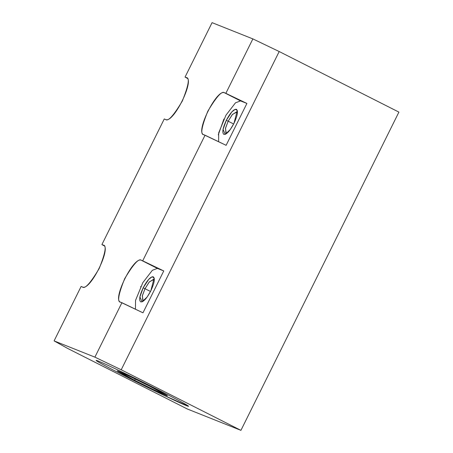 <?xml version="1.0" encoding="UTF-8"?>
<svg xmlns="http://www.w3.org/2000/svg" width="453" height="453" viewBox="0 0 453 453"><rect width="100%" height="100%" fill="white"/><g stroke="black" fill="none" stroke-linecap="round" stroke-linejoin="round"><path stroke-width="0.68" d="M143.182 301.217L142.304 295.951L145.011 288.703L143.171 287.814L139.92 296.902L142.083 301.823L147.123 297.026L150.815 290.86C146.823 298.402 143.471 302.083 140.758 301.902C138.777 300.288 139.581 295.594 143.171 287.814C147.163 280.277 150.515 276.596 153.227 276.777C155.209 278.385 154.405 283.085 150.815 290.86L154.145 277.989L152.123 276.783L148.686 279.388L143.171 287.814L145.011 288.703L149.348 281.879L154.303 279.235M187.383 409.019L240.928 430.35L121.217 369.778L94.892 357.145L54.094 340.894L67.673 348.448L187.383 409.019L67.673 348.448L54.094 340.894L94.892 357.145L121.914 302.706L120.64 302.202C111.698 300.345 133.878 255.634 141.427 260.328L142.701 260.832L205.056 135.209L203.782 134.705C194.847 132.848 217.027 88.137 224.569 92.831L225.843 93.335L252.87 38.901L279.195 51.534L398.906 112.106L279.195 51.534L121.217 369.778L240.928 430.35L398.906 112.106L240.928 430.35L187.383 409.019M156.353 388.929C180.045 400.888 194.507 408.934 186.223 405.554C179.524 402.966 151.517 389.529 128.307 377.757C104.615 365.792 90.153 357.751 98.437 361.132C105.136 363.719 133.137 377.156 156.353 388.929M212.072 22.65L252.87 38.901L212.072 22.65L185.051 77.084L186.325 77.593C195.266 79.451 173.086 124.156 165.538 119.467L164.263 118.958L101.902 244.58L103.182 245.09C112.118 246.947 89.937 291.653 82.395 286.964L81.121 286.455L54.094 340.894L81.121 286.455L82.395 286.964C84.819 289.354 90.407 283.221 99.162 268.567C105.447 252.927 106.783 245.101 103.182 245.09L101.902 244.58L164.263 118.958L165.538 119.467C167.961 121.857 173.55 115.725 182.304 101.07C188.59 85.43 189.932 77.605 186.325 77.593L185.051 77.084L212.072 22.65M226.121 145.317L205.056 135.209L142.701 260.832L163.76 270.939L142.972 312.813L121.914 302.706L94.892 357.145L121.217 369.778L279.195 51.534L252.87 38.901L225.843 93.335L246.908 103.443L226.121 145.317L246.908 103.443L225.843 93.335L240.532 100.906L246.908 103.443L240.532 100.906L224.569 92.831C222.146 90.441 216.557 96.574 207.802 111.228C201.517 126.868 200.181 134.694 203.782 134.705L226.121 145.317M218.601 141.71L218.674 132.91L225.951 115.204L235.503 102.803L240.532 100.906M141.427 260.328L157.384 268.403L163.76 270.939L141.427 260.328C139.003 257.933 133.414 264.065 124.654 278.725C118.375 294.365 117.033 302.191 120.64 302.202L142.972 312.813L163.76 270.939L157.384 268.403L141.427 260.328M135.453 309.206L135.532 300.407L142.808 282.7L152.355 270.294L157.384 268.403M140.764 286.511L140.617 286.8M223.907 119.014L218.284 134.852M226.33 133.72L225.452 128.454L228.159 121.206L226.313 120.317L223.069 129.405L225.226 134.326L230.271 129.53L233.963 123.369L237.287 110.492L235.266 109.286L231.834 111.891L226.313 120.317C230.305 112.78 233.663 109.099 236.375 109.281C238.357 110.889 237.553 115.589 233.963 123.369C229.971 130.906 226.619 134.586 223.901 134.405C221.925 132.797 222.729 128.097 226.313 120.317L228.159 121.206L232.491 114.383L237.451 111.738L237.129 111.495L232.208 114.728L228.159 121.206L233.652 123.986L228.159 121.206L225.554 128.029L225.939 133.607L226.37 133.726M154.32 279.246L153.986 278.986L149.06 282.225L145.011 288.703L150.504 291.477L145.011 288.703L142.406 295.526L142.797 301.103L143.222 301.222M104.094 245.798L101.902 244.58L104.094 245.798M187.236 78.301L185.051 77.084L187.236 78.301M128.307 377.751L163.454 395.095L188.527 406.279M149.983 386.386C164.133 393.595 169.564 396.613 166.274 395.452C162.621 394.048 147.344 386.715 134.683 380.294C120.532 373.085 115.102 370.061 118.392 371.222C122.038 372.632 137.316 379.959 149.983 386.386L131.234 377.128L117.197 370.86L134.683 380.294L135.277 379.087L134.683 380.294L153.431 389.546L167.463 395.814L149.983 386.386M142.502 301.664L142.083 301.823M154.145 277.989L154.258 278.408M237.287 110.492L237.406 110.911M225.651 134.167L225.226 134.326"/></g></svg>
